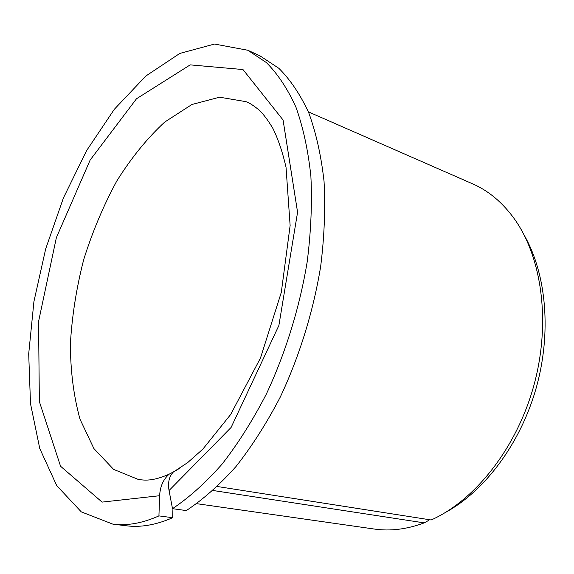<?xml version="1.0" encoding="UTF-8"?>
<svg xmlns="http://www.w3.org/2000/svg" width="574" height="574" viewBox="0 0 574 574"><rect width="100%" height="100%" fill="white"/><g stroke="black" fill="none" stroke-linecap="round" stroke-linejoin="round"><path stroke-width="0.86" d="M176.476 470.264L169.172 474.167C163.317 479.276 160.132 486.458 159.629 495.721L102.086 502.106L60.557 466.239L39.355 401.578L38.558 321.569L56.36 237.686L90.154 160.046L136.497 98.764L190.188 64.876L242.974 69.54L283.075 120.009L297.576 212.258L278.885 325.487L231.1 427.458L169.05 490.519C167.708 482.662 169.129 476.506 173.298 472.072L179.626 468.305M172.939 508.736L172.659 517.705L158.926 515.897L159.629 495.721M213.069 490.505L424.193 522.885L428.979 520.231M172.659 517.705C156.171 524.923 140.716 527.614 126.294 525.784L112.863 524.148L81.293 511.879L56.711 485.604L39.757 448.502L30.501 403.658L28.7 353.849L33.931 301.515L45.698 248.851L63.449 197.887L86.574 150.646L114.348 109.261L145.839 76.026L179.805 53.432L214.54 44.047L247.839 50.261L266.393 62.58C277.809 74.024 287.667 88.905 295.962 107.223C303.165 127.421 308.138 150.431 310.886 176.261C312.213 203.397 310.972 231.982 307.162 262.024C299.635 307.499 285.543 353.053 266.372 394.008C252.804 420.261 238.038 443.637 222.081 464.129C205.743 482.648 189.219 497.5 172.501 508.679L186.299 510.573C203.074 499.524 219.634 484.843 235.993 466.526C251.95 446.256 266.695 423.131 280.227 397.151C299.312 356.619 313.289 311.524 320.665 266.472C324.367 236.696 325.494 208.348 324.052 181.42C321.182 155.784 316.087 132.917 308.769 112.827C300.353 94.588 290.379 79.75 278.842 68.306L260.115 55.943L247.839 50.261M158.926 515.897C142.517 523.208 127.163 525.963 112.863 524.148M172.501 508.679L169.05 490.519M217.359 486.515L431.174 519.987C475.143 500.356 516.715 447.957 533.913 385.29C551.09 322.61 541.928 256.994 514.06 218.443C502.257 202.263 488.438 190.726 472.603 183.831L308.367 111.858M424.193 522.885C406.873 529.307 390.234 531.359 374.284 529.041L196.774 503.685M524.521 235.763C546.448 274.379 551.772 333.128 536.044 388.505C520.231 443.86 484.757 490.992 445.768 512.259M169.172 474.167C151.895 481.823 143.722 480.108 138.463 479.512L113.595 469.374L93.899 448.567L80.03 419.257C73.687 396.304 70.473 371.184 70.387 343.898C72.001 316.001 76.442 287.926 83.689 259.67C92.414 231.839 103.435 205.636 116.759 181.068C131.216 157.929 147.181 138.277 164.659 122.104L191.895 104.504L219.598 97.193L246.074 101.677C249.202 102.732 253.6 105.559 259.261 110.179C263.574 114.298 268.158 120.454 273.016 128.641C278.275 139.41 282.609 152.282 286.031 167.264L290.128 225.553L281.296 292.381L260.496 357.982L230.698 414.45L202.852 449.126L187.705 462.579L173.298 472.072"/></g></svg>

